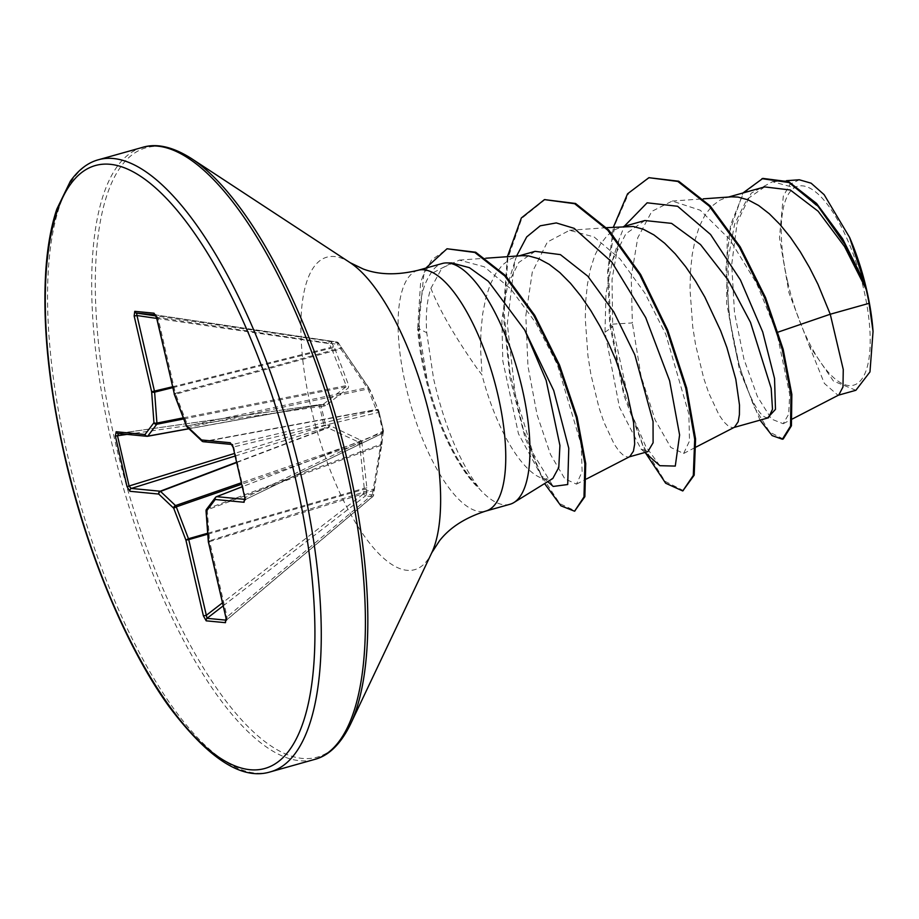 <?xml version="1.0" encoding="UTF-8"?>
<svg xmlns="http://www.w3.org/2000/svg" width="919" height="919" viewBox="0 0 919 919"><rect width="100%" height="100%" fill="white"/><g stroke="black" fill="none" stroke-linecap="round" stroke-linejoin="round"><path stroke-width="0.69" stroke-dasharray="4.59 3.45" d="M223.099 605.92L365.417 495.95A2.389 2.171 -89.9 0 0 366.29 494.261L373.516 494.962L383.476 430.919A2.389 2.355 -16.8 0 1 381.856 433.596L380.788 444.245L372.333 494.778A2.389 0.827 49.8 0 1 372.815 496.57A2.389 0.827 49.8 0 1 372.62 496.639A2.389 0.827 49.8 0 1 372.597 496.639L365.44 495.95L363.442 493.917L364.269 488.288L359.547 443.417L358.789 442.131L327.578 427.714A2.389 1.804 82.8 0 0 328.611 424.98L360.363 440.04L361.914 442.671L366.853 487.748L366.29 494.261L363.442 493.917L222.398 602.875M244.891 499.775A2.389 2.217 -84.5 0 1 245.499 499.419L245.384 497.524L383.476 430.919L379.099 411.942A2.389 2.389 0 0 0 379.053 411.792A2.389 2.378 160.8 0 1 379.099 411.93L378.433 412.424L382.775 431.206A2.389 1.585 64.2 0 1 382.786 431.264A2.389 1.585 64.2 0 1 382.178 433.504A2.389 1.585 64.2 0 1 381.856 433.596L245.545 499.454L382.178 433.504A2.389 2.389 0 0 0 383.476 430.919L379.099 411.93L370.104 390.012L338.433 343.017L331.208 342.316L334.516 347.704L348.715 385.475L348.335 387.921L325.475 405.853L321.248 406.37L325.625 425.348L328.611 424.98M787.709 282.064A103.284 35.933 -105.7 0 0 848.777 385.566A103.284 35.933 -105.7 0 0 863.745 289.382A103.284 35.933 -105.7 0 0 802.678 185.868A103.284 35.933 -105.7 0 0 787.709 282.064M509.93 504.29A125.064 43.503 74.3 0 1 476.938 485.967L477.937 486.415C458.845 460.419 444.061 424.486 433.573 378.617L426.738 332.701C425.508 315.102 426.887 300.318 430.885 288.348C439.454 310.025 454.767 336.607 476.823 368.071L482.027 374.918A111.659 38.851 74.3 0 0 547.242 479.224L552.79 478.512M477.937 486.415A124.008 43.136 74.3 0 1 425.658 374.378A124.008 43.136 74.3 0 1 418.524 328.554L426.738 332.701M476.938 485.967L476.501 486.094C455.181 460.833 438.742 425.566 427.174 380.282L419.719 334.137C417.904 307.543 421.442 287.555 430.345 274.184A125.064 43.503 74.3 0 1 442.303 263.489M764.619 186.913L746.963 199.274L734.614 223.972L728.296 258.182L728.02 297.664C731.421 357.847 753.614 414.09 765.941 417.444L768.514 417.766M731.409 196.838L725.665 197.838L719.703 200.262L711.869 206.212L705.103 214.897L699.52 226.097L695.189 239.549L692.168 254.896L690.456 271.725L690.02 289.623L692.719 326.704L695.614 344.924L703.759 378.341L708.629 392.677L718.922 414.745L723.919 421.924L728.537 426.278L732.569 427.703L734.476 427.232M644.851 220.526L625.862 233.771L612.571 260.077L605.977 293.643L605.001 332.207L619.417 407.094L641.014 449.035L647.872 451.643M626.666 226.258L620.934 227.246L614.972 229.67L607.137 235.62L600.371 244.305L594.777 255.516L590.457 268.957L587.436 284.304L585.725 301.133L585.288 319.031L587.976 356.112L590.883 374.332L599.016 407.749L603.886 422.085L614.191 444.153L619.188 451.332L623.806 455.686L627.838 457.111L629.733 456.64M535.122 251.335L518.787 262.478L507.713 284.603L501.877 319.628L502.808 360.903L518.442 433.711L541.325 475.881L547.242 479.224M521.935 255.666L516.202 256.654L510.24 259.078L502.394 265.028L495.628 273.713L490.045 284.924L485.726 298.365L482.705 313.712L480.982 330.553L480.557 348.439L482.027 374.918M605.001 332.207L612.674 326.773L609.688 324.327L632.352 322.925L631.227 276.803L637.752 237.814L651.824 211.37L672.249 201.043L700.278 210.244L729.801 239.549L756.521 283.121L776.773 332.563L789.708 394.377L788.651 414.239L783.195 423.716L771.558 419.121L757.382 396.514L743.942 359.145L734.499 312.713L731.708 264.534L737.199 222.398L751.225 193.162L772.557 181.675L796.118 188.177L821.092 209.647L844.71 242.754L864.377 282.363M855.876 390.288L833.418 381.052L809.099 345.418L788.973 292.782L779.484 237.734L783.31 196.115L790.018 184.305L799.3 179.779M809.099 345.418L824.377 383.43L838.036 395.296L838.783 395.009M776.773 332.563L778.14 332.092M659.842 465.692L645.896 446.68L631.87 414.595L612.674 326.773L612.031 279.525L618.878 240.031L624.254 226.315M767.445 418.065L765.941 417.444M645.655 453.124L623.863 395.296L609.688 324.327L607.608 271.955L613.375 227.2M760.036 420.144L739.508 369.943L726.665 303.281L727.228 238.595L742.943 192.99M683.621 490.723L664.874 481.211L643.059 445.669L623.358 390.104L610.561 324.085L608.527 270.6L614.685 225.201L628.826 193.013L649.756 177.436M783.229 438.983L769.685 432.137L753.959 406.623L739.473 366.52L729.341 318.031L725.941 268.405L730.571 224.879L743.264 193.53L762.839 178.401M430.885 288.348L441.947 268.038L459.374 260.111L484.267 266.774L510.746 288.888L535.961 323.132L557.339 364.533L581.176 444.612L582.141 471.642L576.5 484.129L564.852 478.868L550.515 454.514L537.087 414.837L527.943 365.969L525.829 315.642L532.296 272.058L547.379 242.042L569.585 230.301L594.088 236.953L620.095 258.974L644.862 293.092L665.793 334.309L688.859 414.067L689.514 440.971L683.621 453.492L670.79 447.427L655.121 419.926L640.991 375.848L632.352 322.925M451.746 262.949L430.345 274.184M516.593 256.045L514.674 261.812L507.322 323.706L515.18 393.975L533.077 453.423L553.215 486.438M507.368 256.7L503.267 314.241L510.011 378.157L525.071 437.835L544.576 483.589M425.819 268.118L420.603 282.615L417.651 328.795L418.524 328.554L423.762 274.815L431.631 259.905L447.875 248.532M545.335 199.366L521.82 218.32L507.862 258.457L504.106 312.529L509.93 372.413L523.313 429.368L541.176 475.238L559.797 503.646L575.443 510.975M476.501 486.094A124.008 43.136 74.3 0 1 417.651 328.795L419.719 334.137M236.47 462.28L327.578 427.714L324.602 428.093L319.203 404.705L323.132 404.349L346.015 386.83L346.199 385.635L331.15 347.325L333.643 346.118M187.028 426.933A2.389 1.93 133.4 0 0 188.636 427.346L368.014 388.955L376.457 410.219A2.389 1.631 76.6 0 1 378.421 412.355A2.389 1.631 76.6 0 1 378.433 412.424L233.702 446.933L232.806 444.474L203.972 441.706A2.389 0.896 79.5 0 1 203.593 441.499L188.636 427.346A2.389 0.988 77.9 0 1 187.878 426.06L175.678 394.182L340.788 348.91L368.014 388.955A2.389 2.056 -33.1 0 1 369.978 389.794L369.978 389.794A2.389 2.056 -33.1 0 1 370.104 390.012M172.519 386.796L331.15 347.325L328.715 343.534A2.389 0.701 98.3 0 1 329.737 341.317L336.894 342.006A2.389 1.057 98.5 0 1 336.905 342.006A2.389 1.057 98.5 0 1 337.618 344.395L339.95 348.175L340.788 348.91L341.879 348.416M156.781 317.974L157.919 317.549L155.368 314.907M188.877 428.679L323.132 404.349A2.389 1.827 -125.4 0 1 325.475 405.853M147.649 436.238L118.654 433.492L319.203 404.716A2.389 1.792 -92.1 0 1 319.456 404.682L319.456 404.682A2.389 1.792 -92.1 0 1 321.248 406.37L127.04 434.388M324.292 406.255A2.389 1.792 -92.1 0 0 322.5 404.567L188.969 428.771L322.247 404.601A2.389 1.792 -92.1 0 1 322.5 404.567L319.456 404.682A2.389 2.389 0 0 0 319.203 404.705L118.069 433.515A2.389 2.217 -84.5 0 0 118.654 433.492L118.31 433.538M226.131 620.325A2.389 2.217 95.5 0 1 226.304 620.176L227.142 617.384L209.658 541.636L374.056 490.367L373.654 494.95L372.333 494.778L226.005 617.821M206.12 510.596A2.389 1.126 175.8 0 1 207.223 509.838A2.389 0.953 69.6 0 1 207.407 508.644L216.356 496.788A2.389 0.839 68.9 0 1 216.367 496.788A2.389 2.16 -142.9 0 1 216.356 496.788L242.134 486.806M329.932 425.175A2.389 1.62 -67.3 0 1 328.531 427.703L236.539 462.602M360.363 440.04A2.389 1.792 -58.4 0 1 358.789 442.131L241.215 482.831M235.034 456.065L324.602 428.093A2.389 1.804 82.8 0 0 325.625 425.348L234.437 453.469M361.914 442.671A2.389 0.666 -11.8 0 1 359.547 443.417L241.548 484.267M366.853 487.748A2.389 0.735 -3 0 1 364.269 488.288L207.694 533.227M366.784 489.689L363.935 489.345L207.774 534.169M183.72 418.938L346.015 386.83A2.389 2.01 -132.1 0 1 348.335 387.921M226.304 620.176L372.597 496.639A2.389 2.252 -77.8 0 0 373.516 494.962L373.654 494.95A2.389 2.389 0 0 1 372.815 496.57L226.499 620.118M183.306 417.858L346.199 385.635A2.389 1.218 165.7 0 1 348.715 385.475M373.918 490.378L374.297 488.747A2.389 0.77 -167.8 0 1 373.16 489.138L209.521 540.763L207.223 509.838L380.592 445.451A2.389 0.953 -175.5 0 0 381.776 444.727L374.297 488.747A2.389 0.77 -167.8 0 0 374.205 488.448M172.715 387.657L331.897 348.048A2.389 1.275 155.7 0 1 334.516 347.704M381.764 444.578A2.389 0.953 -175.5 0 1 381.776 444.727L381.982 443.05A2.389 2.275 -157.9 0 1 380.788 444.245L207.407 508.644A2.389 2.16 -142.9 0 0 206.522 509.31M156.724 318.411L328.715 343.534L331.208 342.316A2.389 2.16 -84.1 0 0 329.737 341.317L155.931 315.929M382.143 442.131A2.389 2.275 -157.9 0 1 381.982 443.05L383.28 430.494A2.389 2.32 174.1 0 1 381.913 432.838M383.246 430.31A2.389 2.32 174.1 0 1 383.28 430.494L381.764 432.838L242.122 486.771M383.269 430.23A2.389 2.355 -16.9 0 1 381.649 432.918M186.58 426.163L368.542 387.358L340.915 346.9A2.389 0.632 -31.7 0 1 339.95 348.175L175.403 393.298L157.919 317.549L337.618 344.395A2.389 0.632 -31.7 0 0 338.583 343.109A2.389 0.632 -31.7 0 0 338.433 343.017A2.389 2.263 -85 0 0 336.894 342.006L155.839 314.953L336.905 342.006A2.389 2.389 0 0 1 338.583 343.109L340.915 346.9A2.389 0.632 -31.7 0 0 340.765 346.796M202.444 441.396A2.389 1.93 133.4 0 0 203.593 441.499L376.526 409.483A2.389 2.125 -16.4 0 1 378.777 410.954L368.553 387.381M378.95 411.517A2.389 2.378 160.7 0 0 378.904 411.367L379.053 411.792A2.389 2.378 160.8 0 0 376.457 410.219L232.806 444.474A2.389 2.217 95.5 0 1 232.254 444.509L231.634 444.302M378.777 410.954L378.904 411.367A2.389 2.378 160.7 0 0 376.308 409.805L203.972 441.706A2.389 2.217 95.5 0 1 203.398 441.729M155.288 314.792A2.389 2.217 95.5 0 0 155.839 314.953L155.196 314.689M174.461 394.308L175.678 394.182A2.389 1.022 74.7 0 1 175.403 393.298L174.265 393.723M233.012 447.312L233.702 446.933L245.384 497.524L244.822 497.776M208.337 541.842A2.389 1.126 175.8 0 1 209.521 540.763A2.389 1.011 72.5 0 0 209.658 541.636L208.441 542.13M98.471 159.745A317.894 110.59 -105.7 0 0 67.409 454.549A317.894 110.59 -105.7 0 0 270.358 771.868M142.594 147.35A317.894 110.59 -105.7 0 0 111.544 442.154A317.894 110.59 -105.7 0 0 314.482 759.473M191.462 158.55A316.504 110.108 -105.7 0 0 115.093 441.35A316.504 110.108 -105.7 0 0 350.38 724.471M350.185 262.708A162.307 56.461 -105.7 0 0 311.024 407.726A162.307 56.461 -105.7 0 0 431.677 552.916M418.111 270.278A125.064 43.503 -105.7 0 0 405.899 386.256A125.064 43.503 -105.7 0 0 485.737 511.09M244.891 499.362L245.499 499.419M728.457 197.057L725.665 197.838M623.725 226.465L620.934 227.246M518.994 255.873L516.202 256.654M783.195 423.716L792.385 418.972M772.557 181.686L786.434 180.698M459.374 260.1L485.91 258.216M576.5 484.129L586.517 478.96M569.585 230.301L606.54 227.682M683.621 453.492L696.085 447.048M672.249 201.043L703.219 198.849M641.014 449.035L644.908 452.47M514.674 261.812L507.713 284.603M547.781 481.613L541.325 475.881M612.571 260.077L618.878 240.031M244.833 500.12L245.545 499.454"/><path stroke-width="1.38" d="M513.928 502.532L552.79 478.512L558.786 467.415L559.924 445.485L546.173 380.466L524.772 330.151L488.357 281.329L469.437 267.682L451.746 262.949L446.645 262.914A125.064 43.503 74.3 0 1 522.141 388.323A125.064 43.503 74.3 0 1 513.928 502.532A125.064 43.503 74.3 0 1 509.93 504.29L485.737 511.09A125.064 43.503 -105.7 0 0 497.949 395.113A125.064 43.503 -105.7 0 0 418.111 270.278C397.157 275.344 378.846 274.919 363.177 268.991L350.185 262.708L191.462 158.55C172.921 146.81 156.632 143.077 142.594 147.35L98.471 159.745C87.971 162.548 78.609 169.693 70.372 181.192L56.806 209.164C51.303 225.546 47.685 245.316 45.95 268.474C42.263 322.672 48.454 385.118 64.525 455.79C86.363 551.469 126.408 647.527 168.912 706.366C208.257 758.749 242.065 780.576 270.358 771.868A317.894 110.59 -105.7 0 0 301.409 477.064A317.894 110.59 -105.7 0 0 98.471 159.745M792.385 418.972L838.783 395.009L842.976 386.956L843.263 369.518L830.259 314.229L869.075 303.327A111.659 38.851 -105.7 0 0 866.284 289.83A111.659 38.851 -105.7 0 0 866.123 289.163L844.504 246.487L818.117 211.232L790.294 189.992L764.619 186.913L728.457 197.057M778.14 332.092L830.259 314.229L817.944 284.27L809.536 267.601L800.288 251.783L790.374 237.274L779.99 224.489L769.352 213.805L758.669 205.511L748.158 199.882L738.026 197.08L731.409 196.838L703.219 198.849M734.086 427.438L768.514 417.766L772.5 409.254L771.19 388.346L750.478 322.339L727.928 279.79L700.508 244.557L671.571 223.374L644.851 220.526L623.725 226.465M696.085 447.048L734.476 427.232L738.164 421.787L739.416 414.653L739.485 404.992L735.809 379.306L726.929 347.658L720.634 330.725L704.804 297.009L695.557 281.191L685.643 266.682L675.258 253.897L664.621 243.213L653.926 234.919L643.415 229.29L633.294 226.488L606.54 227.682M629.354 456.846L647.872 451.643L653.099 442.774L653.053 421.522L634.822 354.814L613.766 311.874L587.838 276.217L560.406 254.632L535.122 251.335L518.994 255.873M586.517 478.96L629.733 456.64L633.421 451.206L634.684 444.061L633.57 422.499L627.275 393.424L615.902 360.133L608.481 343.086L600.073 326.417L590.814 310.599L580.9 296.09L570.527 283.316L559.878 272.621L549.194 264.339L538.683 258.698L528.551 255.896L521.935 255.666L485.91 258.216M742.943 192.99L762.839 178.401L788.732 181.732L816.531 203.421L842.654 238.837L864.377 282.363L849.604 237.447L824.125 194.656L811.121 183.191L799.3 179.779L786.434 180.698M869.075 303.327L873.05 331.46L869.971 371.908L855.876 390.288L838.036 395.296M624.254 226.315L647.137 202.812L677.613 206.27L710.548 234.471L740.45 280.008L762.713 331.966L774.545 378.49L775.475 409.346L767.445 418.065M613.375 227.2L627.562 193.806L648.883 177.689L677.843 181.457L709.284 206.132L739.37 247.165L764.597 297.676L782.287 349.53L790.972 394.619L790.558 426.06L782.356 439.225L772.086 435.572L760.036 420.144M761.966 178.654L789.042 182.548L818.025 206.258L844.86 244.328L866.123 289.163M648.883 177.689L678.716 181.215L710.157 205.879L740.243 246.912L765.47 297.423L783.16 349.277L791.845 394.366L791.431 425.819L783.229 438.983L782.356 439.225M863.906 281.191L866.031 288.865M418.111 270.278L442.303 263.489A125.064 43.503 74.3 0 1 446.645 262.914M644.908 452.47L659.842 465.692L675.281 466.082L679.601 434.974L669.606 380.742L645.701 317.583L611.744 261.938L574.145 228.337L556.282 222.926L540.211 225.821L526.702 236.918L516.593 256.045M547.781 481.613L553.215 486.438L567.712 484.531L568.781 448.277L553.72 390.529L524.772 330.151M645.655 453.124L665.666 483.222L682.748 490.964L693.305 475.433L694.707 439.259L685.769 388.22L666.838 330.358L639.796 274.781L607.781 230.209L574.651 203.708L544.462 199.607L521.36 217.941L507.368 256.7M544.576 483.589L560.912 505.806L574.57 511.217L583.99 496.938L584.875 463.785L576.247 417.387L558.614 365.222L533.813 315.504L504.738 275.918L474.836 252.472L447.002 248.773L425.819 268.118M682.748 490.964L694.178 475.192L695.58 439.006L686.642 387.967L667.711 330.116L640.669 274.54L608.654 229.957L575.524 203.467L544.462 199.607M574.57 511.217L584.863 496.685L585.736 463.544L577.121 417.146L559.487 364.981L534.686 315.263L505.611 275.666L475.709 252.231L447.002 248.773M134.748 311.346L154.013 313.195L156.827 318.181L174.323 393.929L186.523 425.807L201.479 439.96L230.313 442.74L233.185 447.381L244.868 497.972L244.063 502.268L215.218 499.499L206.27 511.355L208.567 542.279L226.051 618.027L225.465 622.68L206.201 620.83L203.386 615.845L185.902 540.096L173.702 508.218L158.746 494.066L129.901 491.286L127.029 486.633L115.357 436.054L116.162 431.758L144.995 434.526L153.944 422.671L151.646 391.747L134.163 315.998L134.748 311.346A2.389 2.217 95.5 0 0 136.575 313.103L137 315.539L134.163 315.998M873.05 331.46A111.061 38.632 -105.7 0 0 849.604 237.447M172.715 387.657L154.622 392.149L156.919 423.073A2.389 0.701 78.8 0 1 156.735 424.268A2.389 2.16 -142.9 0 1 153.944 422.671A2.389 1.126 175.8 0 0 156.919 423.073L183.306 417.858M183.72 418.938L156.735 424.268L147.787 436.123A2.389 0.816 79.7 0 1 147.568 436.272A2.389 0.816 79.7 0 1 147.488 436.272A2.389 2.217 -84.5 0 1 144.995 434.526A2.389 2.16 -142.9 0 0 147.787 436.123L188.877 428.679M118.654 433.492L117.494 435.755L115.357 436.054M127.04 434.388L117.494 435.755L129.177 486.346L131.337 488.437A2.389 2.217 95.5 0 0 129.901 491.286M235.034 456.065L131.337 488.437L160.182 491.217A2.389 0.758 69.2 0 1 160.549 491.424A2.389 1.93 133.4 0 0 158.746 494.066A2.389 2.217 95.5 0 1 160.182 491.217L236.47 462.28M236.539 462.602L160.549 491.424L175.506 505.576A2.389 0.655 70.9 0 1 176.264 506.863L173.702 508.218A2.389 1.93 133.4 0 1 175.506 505.576L241.215 482.831M207.774 534.169L188.74 539.625L207.039 618.326A2.389 2.217 95.5 0 0 206.201 620.83M242.134 486.806L216.654 496.651A2.389 2.217 -84.5 0 0 215.218 499.499A2.389 2.16 -142.9 0 1 216.344 496.8A2.389 0.839 68.9 0 1 216.516 496.674A2.389 0.839 68.9 0 1 216.654 496.651L244.891 499.362M154.013 313.195A2.389 2.217 95.5 0 0 155.288 314.792M156.724 318.411L137 315.539L154.495 391.287A2.389 0.643 76 0 1 154.622 392.149A2.389 1.126 175.8 0 1 151.646 391.747L172.519 386.796M155.851 314.953L155.196 314.689L156.655 318.112L174.461 394.308M174.265 393.723L174.15 393.86A2.389 2.389 0 0 0 174.242 394.182L186.442 426.048A2.389 2.389 0 0 0 187.028 426.933A2.389 1.93 133.4 0 1 186.523 425.807L186.58 426.163M187.028 426.933L201.985 441.086A2.389 2.389 0 0 0 203.398 441.729A2.389 2.217 95.5 0 1 201.479 439.96A2.389 1.93 133.4 0 0 202.444 441.396M147.649 436.238L188.958 428.759L147.568 436.272A2.389 2.389 0 0 1 146.925 436.295L118.08 433.527A2.389 2.217 -84.5 0 1 118.069 433.515A2.389 2.217 -84.5 0 1 116.162 431.758M230.313 442.74A2.389 2.217 95.5 0 0 231.714 444.382M234.437 453.469L127.029 486.633M233.185 447.381L244.822 497.776M244.868 497.972L244.833 500.12L245.545 499.454M244.063 502.268A2.389 2.217 -84.5 0 1 244.891 499.775M208.337 541.842A2.389 2.389 0 0 0 208.395 542.21L208.567 542.279A2.389 1.126 175.8 0 1 208.337 541.842L206.04 510.93A2.389 1.126 175.8 0 0 206.27 511.355A2.389 2.16 -142.9 0 1 206.522 509.31A2.389 2.389 0 0 0 206.04 510.93A2.389 1.126 175.8 0 1 206.12 510.596M241.548 484.267L176.264 506.863L188.464 538.741L185.902 540.096L188.74 539.625A2.389 0.632 74 0 0 188.464 538.741L207.694 533.227M222.398 602.875L206.224 615.374L203.386 615.845M226.131 620.325A2.389 2.217 95.5 0 0 225.465 622.68M64.858 455.927A313.126 108.936 -105.7 0 0 249.991 769.708A313.126 108.936 -105.7 0 0 295.355 478.098A313.126 108.936 -105.7 0 0 110.223 164.306A313.126 108.936 -105.7 0 0 64.858 455.927M485.737 511.09C465.209 517.673 449.793 527.575 439.5 540.786L431.677 552.916L350.38 724.471C340.662 744.149 328.692 755.82 314.482 759.473A317.894 110.59 -105.7 0 0 345.544 464.669A317.894 110.59 -105.7 0 0 142.594 147.35M350.38 724.471A316.504 110.108 -105.7 0 0 348.071 463.762A316.504 110.108 -105.7 0 0 191.462 158.55M431.677 552.916A162.307 56.461 -105.7 0 0 430.506 419.225A162.307 56.461 -105.7 0 0 350.185 262.708M223.099 605.92L207.039 618.326L226.143 620.164M155.368 314.907L136.575 313.103L155.931 315.929M226.499 620.13L208.441 542.13M314.482 759.473L270.358 771.868M242.122 486.771L216.516 496.674A2.389 2.389 0 0 0 215.471 497.455L206.522 509.31M231.783 444.463L203.398 441.729M232.254 444.509L233.012 447.312"/></g></svg>
